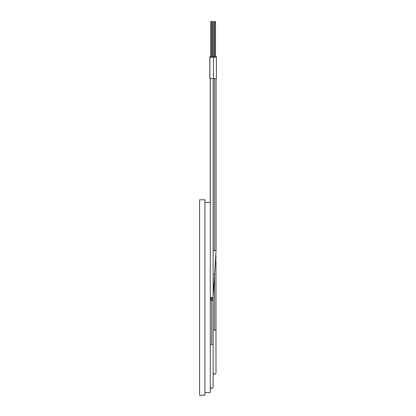 <?xml version="1.0" encoding="UTF-8"?>
<svg xmlns="http://www.w3.org/2000/svg" width="416" height="416" viewBox="0 0 416 416"><rect width="100%" height="100%" fill="white"/><g stroke="black" fill="none" stroke-linecap="round" stroke-linejoin="round"><path stroke-width="0.62" d="M204.932 202.472L210.283 202.472L204.932 202.472M210.283 392.527L210.283 202.472L210.283 392.527L204.932 392.527L210.283 392.527M216.367 56.456L216.367 57.184L216.367 56.456L215.524 56.456L216.325 56.456M212.805 56.456L213.668 56.456L212.602 56.456L212.805 57.169M209.924 56.456L210.746 56.456L209.924 56.456M213.132 218.343L213.205 217.896L213.132 218.343M214.562 274.43L214.562 330.127L215.987 330.127L214.562 330.127L214.562 274.43M213.132 330.127L214.562 330.127L213.132 330.127M213.132 373.079L214.562 374.504L215.987 373.079L215.987 261.295L215.706 262.158L215.987 255.819M209.924 78.577L209.924 57.184L209.924 78.577L213.491 78.577L209.971 78.577M210.818 57.169L209.856 57.169L210.818 57.169L210.818 21.528L211.708 21.528L211.708 57.184L211.708 21.528L212.602 21.528L212.602 57.184M212.529 21.528L210.746 21.512L210.746 57.169M215.452 21.528L213.668 21.512L213.668 57.169M204.932 199.8L204.932 395.2L204.932 199.8L199.586 199.8L204.932 199.8M199.586 395.2L199.586 199.8L199.586 395.2L204.932 395.2L199.586 395.2M211.708 388.768L210.283 387.338L211.708 388.768L213.132 387.343L211.708 388.768M213.132 78.577L213.132 297.497L214.583 274.232L213.132 297.497L210.283 297.497L213.132 297.497L213.132 344.391L210.283 344.391L211.708 344.391L211.708 297.497L211.708 344.391L213.132 344.391L213.132 387.343M214.583 274.232L213.132 274.05L214.583 274.232L216.06 250.609L216.06 78.577M213.132 255.778L213.205 250.609L213.132 255.778M215.639 250.609L213.205 250.609L215.639 250.609M214.63 250.609L214.63 78.577L214.63 250.609M213.491 57.184L209.924 57.184L216.414 57.184L213.491 57.184L213.491 78.577L216.414 78.577L213.491 78.577M215.524 57.184L215.524 21.528L214.63 21.528L214.63 57.184L214.63 21.528L213.741 21.528L213.741 57.184M210.21 78.577L210.21 202.472M209.856 78.567L209.856 57.169M210.283 78.577L210.283 202.472M213.132 297.497L213.132 299.291L213.132 297.497M211.708 297.861L210.283 299.291L210.985 300.518L211.484 300.7L211.942 300.695L213.132 299.291L211.708 297.861M213.205 250.609L213.205 78.577M216.414 78.577L216.414 57.184"/></g></svg>
